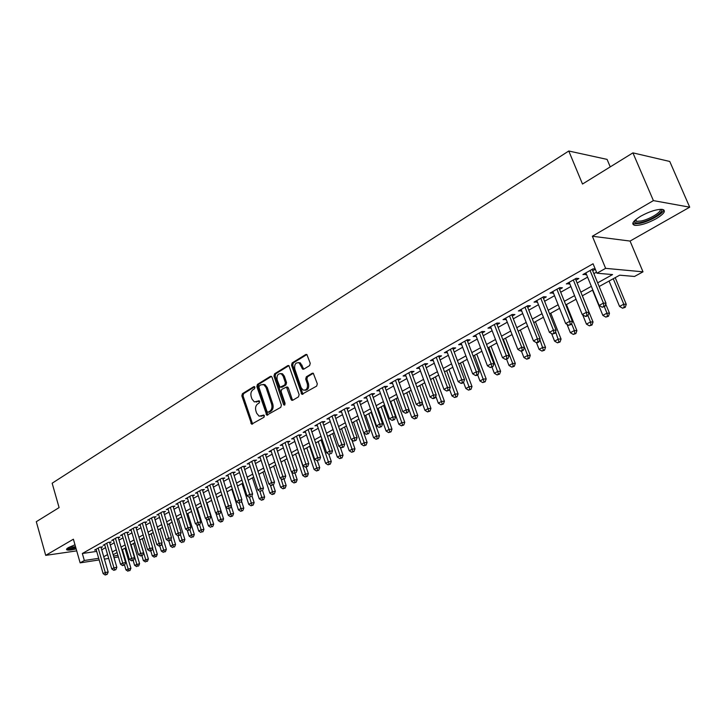 <?xml version="1.0" encoding="UTF-8"?>
<svg xmlns="http://www.w3.org/2000/svg" width="726" height="726" viewBox="0 0 726 726"><rect width="100%" height="100%" fill="white"/><g stroke="black" fill="none" stroke-linecap="round" stroke-linejoin="round"><path stroke-width="1.09" d="M254.935 387.23L253.828 386.631L242.42 393.692L241.849 395.861L251.613 424.165L263.983 417.269L264.391 415.735L263.856 415.081L259.1 416.18L256.641 413.176L255.888 410.871C255.116 407.785 255.733 405.453 257.739 403.883L259.236 402.975L259.645 401.442L259.137 400.797L254.309 401.905L251.949 398.964L251.196 396.677C250.434 393.601 251.042 391.269 253.038 389.68L254.527 388.764L254.935 387.23M640.731 216.194C632.773 221.176 630.83 224.234 634.896 225.359C640.45 225.559 647.574 223.327 656.268 218.671C664.399 213.662 666.395 210.558 662.248 209.36C656.603 209.206 649.425 211.484 640.731 216.194M74.987 544.799L68.48 547.567C66.574 548.702 66.057 549.482 66.937 549.9C68.471 550.372 71.538 550.027 76.148 548.856M309.612 365.586L310.238 363.29L306.862 354.479L305.791 354.488L292.151 362.927L291.534 365.187L301.862 394.309L316.672 386.096L317.307 383.809L313.296 373.237L312.244 373.246L306.327 376.812L305.7 379.09L307.334 383.873C307.933 388.51 306.49 390.561 303.014 390.016L301.108 387.584L294.774 368.999C294.202 364.28 295.673 362.247 299.185 362.891L302.678 369.189L303.713 369.18L309.612 365.586M632.918 152.868L669.762 161.471L689.7 207.182L653.4 200.612L632.918 152.868L582.497 184.041L568.776 151.008L52.154 483.217L59.096 507.601L36.3 521.695L45.711 555.363L73.39 539.209L80.141 562.85L84.343 560.499L82.337 553.502L593.069 263.774L596.944 273.221L605.629 268.357L643.009 271.823L634.515 276.461L619.677 275.181L599.159 286.507M653.4 200.612L592.371 236.24L605.629 268.357M272.023 377.23L271.333 376.34L270.399 376.377L257.431 384.399L256.85 386.595L266.787 415.154L280.78 407.331L281.389 405.108L272.023 377.23M288.957 365.605L275.753 373.772L274.573 373.799L287.868 365.568L288.866 365.55L287.868 365.568M292.823 400.207L292.197 399.345L291.026 399.391L291.761 400.316L292.696 400.28L298.495 396.85L299.121 394.59L288.866 365.55M291.026 399.391L286.452 387.076L281.715 389.399L281.116 391.632L285.1 403.465L284.038 405.054L283.521 404.4L273.974 376.032L274.573 373.799M45.711 555.363L76.72 550.871M101.096 547.658L102.584 546.814L99.689 547.232L94.589 550.108L96.24 549.872M109.662 542.83L111.178 541.977L108.274 542.386L103.11 545.308L104.789 545.063M118.356 537.93L119.89 537.068L116.995 537.467L111.75 540.425L113.456 540.189M127.177 532.966L128.738 532.085L125.834 532.485L120.516 535.479L122.249 535.243M136.125 527.92L137.704 527.031L134.8 527.421L129.4 530.461L131.17 530.225M145.209 522.811L146.815 521.903L143.902 522.284L138.43 525.37L140.218 525.134M154.42 517.62L156.054 516.703L153.141 517.066L147.587 520.206L149.402 519.97M163.777 512.347L165.428 511.422L162.515 511.776L156.88 514.961L158.722 514.734M173.269 507.002L174.939 506.058L172.035 506.412L166.308 509.643L168.187 509.407M182.907 501.575L184.604 500.613L181.691 500.958L175.883 504.243L177.797 504.007M192.689 496.067L194.414 495.087L191.501 495.422L185.602 498.753L187.544 498.526M202.618 490.467L204.369 489.478L201.465 489.805L195.466 493.181L197.454 492.963M212.709 484.787L214.488 483.779L211.575 484.097L205.494 487.527L207.509 487.309M222.946 479.015L224.761 477.998L221.847 478.298L215.667 481.792L217.718 481.574M233.355 473.152L235.188 472.118L232.284 472.408L226.004 475.957L228.091 475.739M243.918 467.199L245.787 466.146L242.883 466.428L236.504 470.031L238.627 469.822M254.663 461.155L256.559 460.084L253.655 460.348L247.176 464.005L249.336 463.805M265.571 455.011L267.495 453.922L264.6 454.177L258.011 457.888L260.217 457.698M276.66 448.759L278.621 447.661L275.726 447.897L269.028 451.681L271.27 451.481M287.923 442.415L289.919 441.29L287.024 441.517L280.218 445.356L282.514 445.174M299.384 435.963L301.408 434.82L298.522 435.037L291.598 438.94L293.93 438.758M311.027 429.402L313.087 428.24L310.202 428.44L303.169 432.415L305.546 432.242M322.87 422.732L324.958 421.552L322.081 421.733L314.93 425.772L317.353 425.608M334.904 415.953L337.036 414.755L334.169 414.918L326.891 419.02L329.368 418.875M347.155 409.056L349.315 407.83L346.456 407.985L339.06 412.159L341.574 412.014M359.606 402.041L361.811 400.797L358.953 400.933L351.429 405.181L354.007 405.044M372.284 394.899L374.525 393.637L371.676 393.755L364.016 398.075L366.648 397.957M385.179 387.639L387.457 386.35L384.617 386.45L376.821 390.842L379.507 390.742M398.302 380.243L400.616 378.936L397.784 379.017L389.862 383.491L392.603 383.401M411.651 372.719L414.011 371.394L411.197 371.449L403.121 376.004L405.925 375.932M425.245 365.06L427.65 363.708L424.846 363.744L416.624 368.391L419.483 368.309M439.094 357.265L441.535 355.885L438.74 355.903L430.373 360.631L433.277 360.541M453.187 349.324L455.683 347.917L452.897 347.917L444.376 352.727L447.334 352.627M467.544 341.238L470.085 339.813L467.308 339.786L458.632 344.687L461.645 344.56M482.164 333.007L484.75 331.546L482 331.501L473.152 336.492L476.22 336.347M497.065 324.613L499.697 323.124L496.965 323.052L487.945 328.143L491.075 327.98M512.247 316.055L514.934 314.549L512.211 314.449L503.027 319.631L506.213 319.458M527.711 307.343L530.452 305.8L527.748 305.682L518.391 310.964L521.64 310.764M543.484 298.459L546.279 296.889L543.592 296.734L534.055 302.125L537.358 301.907M559.564 289.402L562.414 287.795L559.755 287.623L550.018 293.113L553.393 292.877M575.963 280.163L578.867 278.53L576.226 278.321L566.307 283.92L569.738 283.675M82.337 553.502L96.685 551.388M101.722 549.818L105.551 547.667M110.298 545.008L114.218 542.803M119 540.117L123.021 537.866M127.83 535.162L131.951 532.857M136.787 530.134L141.007 527.775M145.881 525.034L150.2 522.611M155.101 519.861L159.529 517.375M164.466 514.607L169.004 512.066M173.968 509.271L178.614 506.666M183.614 503.862L188.379 501.185M193.406 498.363L198.289 495.631M203.344 492.791L208.344 489.977M213.444 487.119L218.571 484.242M223.699 481.365L228.953 478.416M234.117 475.521L239.498 472.499M244.689 469.586L250.207 466.491M255.443 463.551L261.097 460.375M266.36 457.425L272.159 454.167M277.468 451.191L283.403 447.86M288.748 444.866L294.838 441.444M300.21 438.422L306.454 434.919M311.871 431.879L318.269 428.295M323.723 425.227L330.285 421.552M335.775 418.466L342.509 414.691M348.035 411.588L354.941 407.713M360.504 404.591L367.583 400.616M373.191 397.467L380.451 393.392M386.105 390.225L393.546 386.041M399.236 382.856L406.878 378.564M412.613 375.351L420.445 370.95M426.226 367.71L434.266 363.2M440.083 359.933L448.332 355.304M454.195 352.01L462.662 347.264M468.569 343.942L477.254 339.069M483.207 335.73L492.128 330.72M498.127 327.362L507.283 322.217M513.318 318.832L522.729 313.55M528.818 310.138L538.474 304.711M544.609 301.272L554.528 295.709M560.708 292.233L570.89 286.516M577.125 283.022L587.588 277.15M593.868 273.629L596.509 272.15M595.229 269.037L593.033 268.838L582.914 274.555L586.417 274.274M592.688 270.744L595.32 269.264M610.248 166.889L607.081 159.393L568.776 151.008M592.371 236.24L630.068 241.068L689.7 207.182M630.068 241.068L643.009 271.823M597.652 282.85L612.572 274.573L596.944 273.221M103.727 556.733L107.575 554.61M112.339 551.96L116.269 549.782M121.07 547.123L125.099 544.89M129.927 542.213L134.056 539.917M138.911 537.231L143.14 534.88M148.031 532.176L152.36 529.771M157.279 527.04L161.726 524.58M166.671 521.831L171.218 519.308M176.2 516.549L180.865 513.963M185.883 511.186L190.657 508.536M195.702 505.732L200.603 503.018M205.676 500.205L210.694 497.419M215.813 494.587L220.949 491.738M226.095 488.879L231.367 485.957M236.549 483.089L241.949 480.095M247.158 477.2L252.693 474.132M257.948 471.219L263.62 468.07M268.91 465.139L274.718 461.917M280.045 458.968L286.008 455.665M291.362 452.688L297.478 449.303M302.869 446.308L309.14 442.833M314.567 439.82L320.992 436.262M326.464 433.222L333.053 429.574M338.561 426.516L345.313 422.768M350.867 419.692L357.791 415.853M363.381 412.758L370.487 408.82M376.113 405.698L383.401 401.65M389.072 398.51L396.541 394.363M402.258 391.196L409.918 386.949M415.68 383.755L423.539 379.389M429.338 376.177L437.406 371.703M443.25 368.463L451.536 363.871M457.416 360.613L465.92 355.894M471.846 352.609L480.567 347.772M486.538 344.46L495.495 339.496M501.512 336.156L510.714 331.056M516.776 327.689L526.214 322.453M532.33 319.068L542.023 313.696M548.184 310.274L558.14 304.757M564.347 301.308L574.584 295.636M580.836 292.17L591.345 286.343M84.343 560.499L98.691 558.312M118.383 556.969L114 557.641M108.691 558.457L104.426 559.111M99.153 559.928L80.141 562.85M113.528 556.043L117.911 555.372M592.833 290.001L582.316 295.809M576.045 299.266L565.799 304.92M559.583 308.35L549.609 313.85M543.438 317.262L533.728 322.616M527.602 325.992L518.146 331.219M512.075 334.568L502.864 339.65M496.838 342.981L487.863 347.926M481.882 351.23L473.143 356.049M467.208 359.325L458.696 364.025M452.806 367.274L444.512 371.857M438.658 375.088L430.572 379.544M424.774 382.747L416.896 387.094M411.134 390.279L403.456 394.517M397.73 397.666L390.252 401.805M384.571 404.936L377.275 408.965M371.639 412.069L364.525 415.998M358.925 419.084L351.992 422.913M346.429 425.98L339.668 429.719M334.151 432.76L327.553 436.399M322.072 439.421L315.647 442.978M310.202 445.982L303.931 449.439M298.522 452.425L292.406 455.801M287.042 458.759L281.071 462.054M275.744 464.994L269.918 468.206M264.627 471.129L258.946 474.269M253.683 477.163L248.147 480.222M242.92 483.108L237.511 486.093M232.329 488.952L227.047 491.865M221.893 494.715L216.747 497.555M211.629 500.377L206.601 503.154M201.519 505.958L196.619 508.663M191.564 511.449L186.782 514.09M181.763 516.858L177.09 519.435M172.107 522.194L167.552 524.707M162.588 527.439L158.141 529.898M153.222 532.612L148.884 535.008M143.984 537.703L139.755 540.044M134.891 542.73L130.753 545.008M125.925 547.676L121.886 549.9M117.086 552.55L113.147 554.728M419.437 368.336L418.975 367.066M433.177 360.595L432.705 359.316M447.162 352.718L446.681 351.429M461.409 344.696L460.919 343.389M475.92 336.519L475.421 335.212M490.694 328.197L490.186 326.872M505.759 319.712L505.242 318.378M521.105 311.064L520.578 309.73M536.75 302.261L536.215 300.9M552.695 293.277L552.15 291.906M568.957 284.111L568.404 282.741M585.537 274.773L584.975 273.384M256.233 402.077L257.031 401.741M259.382 400.979L258.211 401.687M261.015 416.325L261.759 416.007M264.101 415.254L262.939 415.944M254.69 386.795L243.6 393.646L243.029 395.815L252.612 423.993M271.46 376.422L258.61 384.363L258.029 386.559L267.812 415.009M259.345 385.796L258.937 387.339L267.005 411.606L268.13 412.223L269.736 411.27C271.787 409.7 272.422 407.34 271.633 404.21L266.079 387.566L263.81 384.689L260.924 384.816L259.345 385.796M268.711 412.196L269.31 412.159L268.711 412.196M262.993 384.408L264.99 384.653L267.259 387.53L272.813 404.155C273.593 407.286 272.967 409.636 270.916 411.215L269.31 412.159M292.197 399.345L288.34 387.947L287.632 387.04L286.679 387.076M275.753 373.772L275.154 376.004L284.937 404.781M283.176 376.204L281.352 373.836C277.976 373.3 276.588 375.324 277.16 379.889L280.045 387.257L284.764 384.934L285.372 382.684L283.176 376.204L284.356 376.177L282.523 373.808L280.663 373.572M280.98 387.23L282.16 387.185L280.989 387.221M284.356 376.177L286.552 382.656L285.944 384.898L282.16 387.185M298.386 362.573L300.355 362.882L303.786 369.126M304.965 390.252C308.015 389.998 309.194 387.856 308.505 383.836L307.334 383.873M313.342 373.264L307.497 376.785L306.871 379.063L308.505 383.836M306.907 354.515L293.322 362.909L292.714 365.169L302.951 394.218M124.518 565.01L125.952 569.901L130.907 568.295L124.972 548.203M128.829 570.763L129.954 570.572L128.829 570.763L128.103 568.757L122.458 549.591M127.967 571.217L125.952 569.901M130.907 568.295L129.954 570.572M98.192 548.076L105.279 572.487L103.137 573.649L96.068 549.273M100.914 547.059L108.174 572.015L105.279 572.487L106.032 574.529L105.179 574.992L107.194 574.33L106.032 574.529M107.194 574.33L108.174 572.015M103.137 573.649L105.179 574.992M75.758 547.504C71.094 548.647 68.407 548.829 67.699 548.048M68.625 547.477L75.531 546.705M66.783 548.838C68.353 549.264 71.375 548.901 75.831 547.776M660.969 209.297C665.433 211.148 651.131 220.45 640.994 222.41C637.455 223.136 635.268 223.027 634.442 222.065L634.288 220.94M634.878 220.35L636.593 221.385L641.112 221.013C649.679 219.343 662.103 211.765 660.125 209.333M632.782 223.29L634.361 223.826L639.978 223.354C649.525 221.466 663.591 213.489 663.727 209.796M133.139 560.363L134.6 565.282L139.583 563.666L133.566 543.456M137.504 566.144L138.63 565.962L137.504 566.144L136.778 564.12L131.061 544.845M136.633 566.607L134.6 565.282M139.583 563.666L138.63 565.962M141.897 555.653L143.367 560.608L148.385 558.984L142.296 538.638M146.307 561.47L147.423 561.289L146.307 561.47L139.782 540.026M145.418 561.942L143.367 560.608M148.385 558.984L147.423 561.289M150.763 550.843L152.269 555.853L157.315 554.219L151.144 533.755M155.228 556.724L156.353 556.543L155.228 556.724L152.605 548.339M154.329 557.196L152.269 555.853M157.315 554.219L156.353 556.543M159.729 545.888L161.29 551.043L166.372 549.391L160.119 528.809M164.285 551.905L165.401 551.733L164.285 551.905L161.735 543.774M163.368 552.386L161.29 551.043M166.372 549.391L165.401 551.733M106.767 543.239L113.946 567.805L111.768 568.984L104.608 544.455M109.481 542.213L116.841 567.333L113.946 567.805L114.699 569.856L113.828 570.327L115.851 569.674L114.699 569.856M115.851 569.674L116.841 567.333M111.768 568.984L113.828 570.327M115.461 538.338L122.73 563.049L120.516 564.247L113.274 539.572M118.175 537.304L125.625 562.596L122.73 563.049L123.484 565.127L122.594 565.599L124.645 564.937L123.484 565.127M124.645 564.937L125.625 562.596M120.516 564.247L122.594 565.599M124.273 533.356L131.642 558.23L129.4 559.447L122.059 534.608M126.986 532.321L134.546 557.777L131.642 558.23L132.395 560.327L131.497 560.808L133.557 560.145L132.395 560.327M133.557 560.145L134.546 557.777M129.4 559.447L131.497 560.808M133.221 528.31L140.69 553.339L138.412 554.573L130.97 529.581M135.934 527.267L143.594 552.894L140.69 553.339L141.443 555.454L140.526 555.944L142.595 555.272L141.443 555.454M142.595 555.272L143.594 552.894M138.412 554.573L140.526 555.944M168.831 540.852L170.438 546.152L172.752 544.927L175.556 544.5L169.222 523.782M173.469 547.023L174.585 546.85L173.469 547.023L170.991 539.146M172.543 547.513L170.438 546.152M175.556 544.5L174.585 546.85M142.305 523.183L149.865 548.375L147.559 549.627L140.018 524.471M145.009 522.139L152.769 547.939L149.865 548.375L150.618 550.508L149.692 551.007L151.779 550.335L150.618 550.508M151.779 550.335L152.769 547.939M147.559 549.627L149.692 551.007M178.051 535.743L179.73 541.197L182.072 539.944L184.876 539.536L178.46 518.682M182.789 542.068L183.905 541.895L182.789 542.068L180.384 534.463M181.845 542.567L179.73 541.197M184.876 539.536L183.905 541.895M151.516 517.992L159.185 543.338L156.843 544.6L149.202 519.299M154.221 516.93L162.089 542.912L159.185 543.338L159.929 545.489L158.994 545.997L161.09 545.317L159.929 545.489M161.09 545.317L162.089 542.912M156.843 544.6L158.994 545.997M187.326 530.243L189.15 536.169L191.528 534.899L194.332 534.49L187.834 513.509M192.245 537.04L193.361 536.868L192.245 537.04L189.922 529.708M191.292 537.539L189.15 536.169M194.332 534.49L193.361 536.868M160.863 512.71L168.641 538.22L166.263 539.509L158.513 514.035M163.559 511.648L171.545 537.803L168.641 538.22L169.385 540.398L168.432 540.906L170.546 540.226L169.385 540.398M170.546 540.226L171.545 537.803M166.263 539.509L168.432 540.906M196.71 524.608L198.715 531.06L201.129 529.771L203.933 529.372L197.345 508.264M201.837 531.931L202.962 531.768L201.837 531.931L199.523 524.626M200.875 532.448L198.715 531.06M203.933 529.372L202.962 531.768M170.356 507.356L178.242 533.038L175.828 534.336L167.969 508.699M173.051 506.285L181.146 532.621L178.242 533.038L178.977 535.225L178.015 535.752L180.139 535.062L178.977 535.225M180.139 535.062L181.146 532.621M175.828 534.336L178.015 535.752M206.229 518.881L208.426 525.887L210.876 524.571L213.68 524.181L206.992 502.937M211.575 526.758L212.7 526.595L211.575 526.758L209.242 519.389M210.594 527.276L208.426 525.887M213.68 524.181L212.7 526.595M179.994 501.92L187.989 527.766L185.538 529.091L177.571 503.281M182.68 500.84L190.893 527.357L187.989 527.766L188.724 529.98L187.744 530.506L189.885 529.817L188.724 529.98M189.885 529.817L190.893 527.357M185.538 529.091L187.744 530.506M215.885 513.055L218.272 520.624L220.758 519.299L223.563 518.918L216.793 497.528M221.466 521.495L220.468 522.03L222.583 521.341L221.466 521.495L219.116 514.081M220.468 522.03L218.272 520.624M223.563 518.918L222.583 521.341M189.776 496.393L197.88 522.411L195.394 523.755L187.317 497.782M192.454 495.313L200.784 522.021L197.88 522.411L198.615 524.653L197.617 525.188L199.777 524.49L198.615 524.653M199.777 524.49L200.784 522.021M195.394 523.755L197.617 525.188M221.757 494.787L228.273 515.288L230.804 513.935L233.6 513.563L231.186 506.004M231.503 516.159L230.487 516.694L232.619 516.005L231.503 516.159L229.098 508.608M230.487 516.694L228.273 515.288M233.6 513.563L232.619 516.005M199.714 490.794L207.926 516.985L205.404 518.346L197.209 492.201M202.382 489.705L210.83 516.594L207.926 516.985L208.652 519.235L207.645 519.789L209.823 519.081L208.652 519.235M209.823 519.081L210.83 516.594M205.404 518.346L207.645 519.789M231.821 489.233L238.427 509.87L240.996 508.499L243.791 508.136L241.477 500.922M241.685 510.741L240.66 511.285L242.811 510.596L241.685 510.741L239.226 502.991M240.66 511.285L238.427 509.87M243.791 508.136L242.811 510.596M209.796 485.104L218.127 511.458L215.568 512.846L207.264 486.529M212.455 483.997L221.031 511.086L218.127 511.458L218.862 513.745L217.827 514.298L218.862 513.745M220.023 513.591L221.031 511.086M215.568 512.846L217.827 514.298M242.039 483.598L248.746 504.361L251.341 502.973L254.145 502.619L251.922 495.767M252.031 505.242L250.996 505.795L253.156 505.096L252.031 505.242L249.508 497.292M250.996 505.795L248.746 504.361M254.145 502.619L253.156 505.096M220.042 479.323L228.49 505.859L225.886 507.265L217.464 480.775M222.691 478.207L231.394 505.496L228.49 505.859L229.216 508.164L228.173 508.726L229.216 508.164M230.378 508.009L231.394 505.496M225.886 507.265L228.173 508.726M252.412 477.871L259.209 498.771L261.859 497.364L264.654 497.02L262.54 490.54M262.54 499.651L261.487 500.214L263.656 499.515L262.54 499.651L259.863 491.257M261.487 500.214L259.209 498.771M264.654 497.02L263.656 499.515M230.451 473.452L239.026 500.169L236.377 501.593L227.828 474.922M233.082 472.327L241.921 499.806L239.026 500.169L239.743 502.492L238.682 503.064L239.743 502.492M240.905 502.347L241.921 499.806M236.377 501.593L238.682 503.064M262.948 472.054L269.845 493.099L272.531 491.665L275.326 491.33L273.221 484.95M273.212 493.97L272.141 494.542L274.328 493.843L273.212 493.97L270.335 484.968M272.141 494.542L269.845 493.099M275.326 491.33L274.328 493.843M241.014 467.48L249.717 494.379L247.031 495.831L238.355 468.978M243.646 466.355L252.621 494.034L249.717 494.379L250.434 496.729L249.363 497.31L250.434 496.729M251.595 496.593L252.621 494.034M247.031 495.831L249.363 497.31M273.657 466.146L280.644 487.327L283.376 485.875L286.162 485.558L284.038 479.124M284.057 488.208L282.959 488.789L285.173 488.081L284.057 488.208L280.962 478.57M282.959 488.789L280.644 487.327M286.162 485.558L285.173 488.081M251.759 461.418L260.589 488.507L257.857 489.977L249.054 462.943M254.372 460.284L263.484 488.171L260.589 488.507L261.296 490.876L260.207 491.466L261.296 490.876M262.458 490.74L263.484 488.171M257.857 489.977L260.207 491.466M284.528 460.148L291.625 481.474L294.393 479.995L297.179 479.686L295.019 473.216M295.065 482.354L293.957 482.944L296.181 482.227L295.065 482.354L291.743 472.063M293.957 482.944L291.625 481.474M297.179 479.686L296.181 482.227M262.667 455.266L271.633 482.527L268.856 484.033L259.926 456.808M265.28 454.113L274.528 482.209L271.633 482.527L272.341 484.932L271.225 485.531L272.341 484.932M273.493 484.796L274.528 482.209M268.856 484.033L271.225 485.531M295.573 454.049L302.769 475.521L305.582 474.024L308.368 473.724L306.118 467.054M306.254 476.401L305.129 477L307.37 476.283L306.254 476.401L298.359 452.516M305.129 477L302.769 475.521M308.368 473.724L307.37 476.283M273.766 449.004L282.859 476.456L280.036 477.989L270.97 450.583M276.352 447.842L285.745 476.147L282.859 476.456L283.557 478.888L282.432 479.496L283.557 478.888M284.719 478.761L285.745 476.147M280.036 477.989L282.432 479.496M306.789 447.86L314.095 469.477L316.963 467.952L319.73 467.662L317.389 460.765M317.625 470.357L316.482 470.965L318.732 470.239L317.625 470.357L309.63 446.299M316.482 470.965L314.095 469.477M319.73 467.662L318.732 470.239M285.037 442.642L294.266 470.294L291.398 471.846L282.196 444.239M287.614 441.472L297.152 469.994L294.266 470.294L294.965 472.744L293.821 473.361L294.965 472.744M296.117 472.617L297.152 469.994M291.398 471.846L293.821 473.361M318.197 441.562L325.611 463.333L328.515 461.781L331.292 461.509L328.76 454.104M329.177 464.213L328.016 464.831L330.285 464.105L329.177 464.213L321.074 439.974M328.016 464.831L325.611 463.333M331.292 461.509L330.285 464.105M296.489 436.181L305.873 464.014L302.951 465.593L293.613 437.805M299.058 434.992L308.75 463.732L305.873 464.014L306.563 466.491L305.392 467.127L307.715 466.382L306.563 466.491M307.715 466.382L308.75 463.732M302.951 465.593L305.392 467.127M329.785 435.173L337.318 457.09L340.267 455.511L343.035 455.247L340.231 447.116M340.921 457.97L339.741 458.596L342.028 457.861L340.921 457.97L332.708 433.558M339.741 458.596L337.318 457.09M343.035 455.247L342.028 457.861M308.142 429.601L317.661 457.643L314.694 459.24L305.21 431.253M310.692 428.404L320.538 457.371L317.661 457.643L318.351 460.148L317.162 460.783L318.351 460.148M319.504 460.03L320.538 457.371M314.694 459.24L317.162 460.783M341.565 428.667L349.206 450.737L352.21 449.131L354.969 448.886L351.883 439.992M352.863 451.617L351.656 452.262L353.961 451.518L352.863 451.617L344.541 427.024M351.656 452.262L349.206 450.737M354.969 448.886L353.961 451.518M319.994 422.922L329.658 451.155L326.636 452.788L317.008 424.601M322.516 421.706L332.526 450.9L329.658 451.155L330.339 453.686L329.132 454.34L330.339 453.686M331.483 453.578L332.526 450.9M326.636 452.788L329.132 454.34M353.544 422.06L361.303 444.285L364.361 442.651L367.111 442.415L353.616 403.946M364.996 445.165L363.771 445.809L366.095 445.065L364.996 445.165L356.566 420.39M363.771 445.809L361.303 444.285M367.111 442.415L366.095 445.065M332.036 416.116L341.855 444.557L338.788 446.218L329.005 417.831M334.541 414.9L344.714 444.312L341.855 444.557L342.527 447.116L341.302 447.779L343.679 447.016L342.527 447.116M343.679 447.016L344.714 444.312M338.788 446.218L341.302 447.779M365.722 415.336L373.6 437.714L376.703 436.063L379.444 435.845L371.14 412.341M377.339 438.595L376.095 439.257L378.437 438.513L377.339 438.595L368.79 413.639M376.095 439.257L373.6 437.714M379.444 435.845L378.437 438.513M344.287 409.21L354.261 437.851L351.139 439.539L341.202 410.943M346.774 407.967L357.119 437.624L354.261 437.851L354.932 440.437L353.68 441.109L356.076 440.346L354.932 440.437M356.076 440.346L357.119 437.624M351.139 439.539L353.68 441.109M378.101 408.502L386.105 431.044L389.263 429.356L391.995 429.157L383.564 405.489M389.889 431.925L388.628 432.596L390.987 431.843L389.889 431.925L381.232 406.778M388.628 432.596L386.105 431.044M391.995 429.157L390.987 431.843M390.697 401.56L398.828 424.256L402.041 422.541L404.763 422.35L396.196 398.52M402.658 425.137L401.369 425.817L403.747 425.055L402.658 425.137L393.873 399.799M401.369 425.817L398.828 424.256M404.763 422.35L403.747 425.055M403.502 394.49L411.76 417.35L415.036 415.608L417.749 415.435L409.037 391.432M415.644 418.23L414.337 418.92L416.733 418.158L415.644 418.23L406.741 392.702M414.337 418.92L411.76 417.35M417.749 415.435L416.733 418.158M366.276 434.32L368.69 433.549L366.276 434.32L363.708 432.741L366.884 431.017L369.734 430.808L359.216 400.915M356.756 402.177L367.547 433.64M368.69 433.549L369.734 430.808M369.434 395.017L379.725 424.075L376.495 425.826L366.24 396.823M371.875 393.746L382.566 423.884L379.725 424.075L380.388 426.725L379.09 427.423L381.522 426.643L380.388 426.725M381.522 426.643L382.566 423.884M376.495 425.826L379.09 427.423M382.339 387.738L392.802 417.005L389.508 418.784L379.09 389.572M384.753 386.441L395.634 416.833L392.802 417.005L393.447 419.682L392.131 420.399L394.581 419.61L393.447 419.682M394.581 419.61L395.634 416.833M389.508 418.784L392.131 420.399M422.233 402.939L424.928 410.326L428.249 408.547L430.954 408.393L422.115 384.217M428.857 411.197L427.523 411.905L429.937 411.134L428.857 411.197L419.828 385.479M427.523 411.905L424.928 410.326M430.954 408.393L429.937 411.134M395.47 380.324L406.106 409.818L402.758 411.624L392.158 382.194M397.857 379.017L408.92 409.655L406.106 409.818L406.741 412.522L405.407 413.248L407.876 412.459L406.741 412.522M407.876 412.459L408.92 409.655M402.758 411.624L405.407 413.248M435.754 396.196L438.322 403.175L441.707 401.369L444.403 401.233L435.409 376.876M442.306 404.055L440.945 404.772L443.377 403.992L442.306 404.055L433.141 378.128M440.945 404.772L438.322 403.175M444.403 401.233L443.377 403.992M408.829 372.783L419.646 402.494L416.234 404.337L405.471 374.68M411.188 371.458L422.45 402.349L419.646 402.494L420.281 405.235L418.911 405.97L420.036 405.907L421.398 405.172L420.281 405.235M421.398 405.172L422.45 402.349M416.234 404.337L418.911 405.97M449.521 389.345L451.953 395.897L455.402 394.055L458.079 393.937L448.94 369.407M455.982 396.777L454.603 397.503L457.062 396.723L455.982 396.777L446.69 370.65M454.603 397.503L451.953 395.897M458.079 393.937L457.062 396.723M422.441 365.105L433.431 395.035L429.964 396.913L419.011 367.038M424.783 363.79L436.226 394.908L433.431 395.035L434.057 397.812L432.669 398.556L433.785 398.501L435.173 397.757L434.057 397.812M435.173 397.757L436.226 394.908M429.964 396.913L432.669 398.556M463.533 382.375L465.829 388.492L469.332 386.622L472 386.522L462.716 361.811M469.913 389.363L468.506 390.116L470.983 389.327L469.913 389.363L460.484 363.036M468.506 390.116L465.829 388.492M472 386.522L470.983 389.327M436.29 357.292L447.47 387.439L443.94 389.354L432.805 359.252M438.613 355.976L450.256 387.339L447.47 387.439L448.087 390.252L446.671 391.015L449.203 390.207L448.087 390.252M449.203 390.207L450.256 387.339M443.94 389.354L446.671 391.015M477.663 374.879L479.95 380.95L483.525 379.045L486.175 378.963L476.737 354.07M484.097 381.822L482.663 382.584L485.159 381.794L484.097 381.822L474.523 355.286M482.663 382.584L479.95 380.95M486.175 378.963L485.159 381.794M450.401 349.324L461.772 379.707L458.17 381.658L446.853 351.33M452.697 348.026L464.54 379.625L461.772 379.707L462.38 382.548L460.937 383.328L462.045 383.292L463.487 382.511L462.38 382.548M463.487 382.511L464.54 379.625M458.17 381.658L460.937 383.328M492.001 367.165L494.333 373.273L497.972 371.331L500.613 371.276L491.012 346.193M498.535 374.144L497.074 374.925L499.588 374.117L498.535 374.144L488.825 347.4M497.074 374.925L494.333 373.273M500.613 371.276L499.588 374.117M464.767 341.22L476.338 371.83L472.671 373.817L461.155 343.262M467.045 339.931L479.096 371.766L476.338 371.83L476.937 374.707L475.466 375.496L476.574 375.469L478.035 374.68L476.937 374.707M478.035 374.68L479.096 371.766M472.671 373.817L475.466 375.496M506.612 359.297L508.98 365.459L512.683 363.481L515.306 363.436L505.541 338.171M513.237 366.331L511.748 367.12L514.28 366.312L513.237 366.331L512.683 363.481L503.381 339.369M511.748 367.12L508.98 365.459M515.306 363.436L514.28 366.312M479.405 332.962L491.175 363.808L487.445 365.831L475.721 335.04M481.665 331.691L493.916 363.771L491.175 363.808L491.765 366.721L490.268 367.528L492.863 366.703L491.765 366.721M492.863 366.703L493.916 363.771M487.445 365.831L490.268 367.528M521.422 351.121L523.9 357.491L527.675 355.477L530.279 355.459L520.342 330.003M528.21 358.363L526.704 359.17L529.254 358.354L528.21 358.363L527.675 355.477L518.201 331.183M526.704 359.17L523.9 357.491M530.279 355.459L529.254 358.354M494.324 324.54L506.303 355.631L502.492 357.691L490.567 326.664M496.548 323.288L509.026 355.613L506.303 355.631L506.875 358.58L505.35 359.397L507.964 358.571L506.875 358.58M507.964 358.571L509.026 355.613M502.492 357.691L505.35 359.397M536.469 342.681L539.091 349.387L542.939 347.327L545.525 347.337L535.416 321.682M543.465 350.25L541.932 351.066L544.5 350.25L543.465 350.25L539.863 339.514M541.932 351.066L539.091 349.387M545.525 347.337L544.5 350.25M509.516 315.964L521.713 347.3L517.829 349.397L505.695 318.124M511.721 314.721L524.417 347.3L521.713 347.3L522.275 350.286L520.723 351.121L521.803 351.121L523.355 350.286L522.275 350.286M523.355 350.286L524.417 347.3M517.829 349.397L520.723 351.121M551.606 333.633L554.582 341.12L558.494 339.033L561.062 339.06L550.78 313.205M559.011 341.982L557.441 342.817L560.036 341.991L559.011 341.982L555.581 331.691M557.441 342.817L554.582 341.12M561.062 339.06L560.036 341.991M525.007 307.225L537.422 338.806L533.465 340.939L521.114 309.43M527.185 306L540.108 338.833L537.422 338.806L537.975 341.828L536.387 342.681L537.467 342.69L539.046 341.837L537.975 341.828M539.046 341.837L540.108 338.833M533.465 340.939L536.387 342.681M567.006 324.331L570.355 332.699L574.348 330.566L576.898 330.62L566.434 304.566M574.856 333.561L573.259 334.405L575.872 333.579L574.856 333.561L574.348 330.566L571.607 323.723M573.259 334.405L570.355 332.699M576.898 330.62L575.872 333.579M540.797 298.313L553.439 330.139L549.4 332.326L536.823 300.555M542.948 297.106L556.107 330.194L553.439 330.139L553.974 333.207L552.359 334.078L555.045 333.225L553.974 333.207M555.045 333.225L556.107 330.194M549.4 332.326L552.359 334.078M582.688 314.839L586.436 324.114L590.51 321.945L593.033 322.017L582.379 295.763M591 324.976L589.367 325.838L592.008 325.003L591 324.976L590.51 321.945L587.906 315.529M589.367 325.838L586.436 324.114M593.033 322.017L592.008 325.003M556.906 289.229L569.765 321.309L565.654 323.533L552.849 291.516M559.02 288.031L572.415 321.391L569.765 321.309L570.291 324.413L568.649 325.302L571.353 324.44L570.291 324.413M571.353 324.44L572.415 321.391M565.654 323.533L568.649 325.302M592.543 290.164L602.834 315.365L606.981 313.151L609.486 313.251L605.729 304.094M607.462 316.218L605.802 317.099L608.461 316.255L607.462 316.218L606.981 313.151L604.331 306.681M605.802 317.099L602.834 315.365M609.486 313.251L608.461 316.255M573.322 279.964L586.427 312.298L582.234 314.567L569.184 282.296M575.409 278.784L589.049 312.407L586.427 312.298L586.935 315.447L585.256 316.355L586.309 316.391L587.987 315.483L586.935 315.447M587.987 315.483L589.049 312.407M582.234 314.567L585.256 316.355M609.069 281.044L619.55 306.445L623.779 304.185L626.257 304.312L615.212 277.65M624.242 307.289L622.545 308.196L625.231 307.343L624.242 307.289L623.779 304.185L613.252 278.73M622.545 308.196L619.55 306.445M626.257 304.312L625.231 307.343M590.066 270.517L603.424 303.114L599.141 305.428L585.855 272.894M592.117 269.355L606.019 303.25L603.424 303.114L603.914 306.299L602.208 307.225L604.958 306.345L603.914 306.299M604.958 306.345L606.019 303.25M599.141 305.428L602.208 307.225M254.463 386.613L253.828 386.631M263.856 415.081L263.266 415.118M259.146 400.806L258.529 400.834M252.013 423.149L250.833 423.222M243.029 395.815L241.849 395.861M243.6 393.646L242.42 393.692M267.204 414.156L266.025 414.219M258.029 386.559L256.85 386.595M258.61 384.363L257.431 384.399M271.361 376.358L270.399 376.377M270.916 411.215L269.736 411.27M272.813 404.155L271.633 404.21M267.259 387.53L266.079 387.566M288.34 387.947L287.16 387.983M284.692 404.346L283.521 404.4M275.154 376.004L273.974 376.032M285.944 384.898L284.764 384.934M286.552 382.656L285.372 382.684M303.187 368.291L302.007 368.309M302.125 365.196L300.945 365.214M306.871 379.063L305.7 379.09M307.497 376.785L306.327 376.812M313.269 373.228L312.244 373.246M302.315 393.347L301.145 393.392M292.714 365.169L291.534 365.187M293.322 362.909L292.151 362.927M306.853 354.479L305.791 354.488M252.403 424.12L251.613 424.165M267.631 415.109L266.787 415.154M264.99 384.653L263.81 384.689M292.705 400.271L291.761 400.316M287.632 387.04L286.452 387.076M284.683 405.026L284.038 405.054M282.523 373.808L281.352 373.836M303.722 369.171L302.678 369.189M300.355 362.882L299.185 362.891M302.86 394.272L301.862 394.309M635.041 220.686L634.442 222.065M635.804 219.533L636.593 221.385"/></g></svg>

